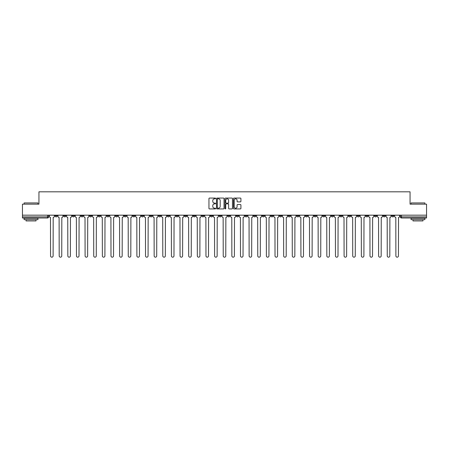<?xml version="1.0" encoding="UTF-8"?>
<svg xmlns="http://www.w3.org/2000/svg" width="449" height="449" viewBox="0 0 449 449"><rect width="100%" height="100%" fill="white"/><g stroke="black" fill="none" stroke-linecap="round" stroke-linejoin="round"><path stroke-width="0.67" d="M215.643 198.447A0.382 0.382 0 0 0 215.267 198.065L209.492 198.065A0.544 0.544 0 0 0 208.953 198.61L208.953 208.387A0.544 0.544 0 0 0 209.492 208.931L215.267 208.931A0.382 0.382 0 0 0 215.643 208.549A0.382 0.382 0 0 0 215.267 208.168L214.521 208.168A1.74 1.74 0 0 1 212.781 206.433L212.781 205.614A1.74 1.74 0 0 1 214.521 203.88L215.267 203.88A0.382 0.382 0 0 0 215.643 203.498A0.382 0.382 0 0 0 215.267 203.116L214.521 203.116A1.74 1.74 0 0 1 212.781 201.382L212.781 200.563A1.74 1.74 0 0 1 214.521 198.828L215.267 198.828A0.382 0.382 0 0 0 215.643 198.447M339.944 215.178L339.944 215.784L342.155 215.784A1.106 1.106 0 0 1 341.049 216.889A1.106 1.106 0 0 1 339.944 215.784L339.944 215.178M288.14 215.178L288.14 215.784L290.357 215.784A1.106 1.106 0 0 1 289.251 216.889A1.106 1.106 0 0 1 288.14 215.784L288.14 215.178M279.508 215.178L279.508 215.784L281.725 215.784A1.106 1.106 0 0 1 280.614 216.889A1.106 1.106 0 0 1 279.508 215.784L279.508 215.178M227.71 215.178L227.71 215.784L229.922 215.784A1.106 1.106 0 0 1 228.816 216.889A1.106 1.106 0 0 1 227.71 215.784L227.71 215.178M219.078 215.178L219.078 215.784L221.29 215.784A1.106 1.106 0 0 1 220.184 216.889A1.106 1.106 0 0 1 219.078 215.784L219.078 215.178M210.441 215.178L210.441 215.784L212.658 215.784A1.106 1.106 0 0 1 211.552 216.889A1.106 1.106 0 0 1 210.441 215.784L210.441 215.178M193.177 215.178L193.177 215.784L195.388 215.784A1.106 1.106 0 0 1 194.282 216.889A1.106 1.106 0 0 1 193.177 215.784L193.177 215.178M175.913 215.784L175.913 215.178L175.913 215.784A1.106 1.106 0 0 0 177.018 216.889A1.106 1.106 0 0 1 175.913 215.784L178.124 215.784A1.106 1.106 0 0 1 177.018 216.889A1.106 1.106 0 0 0 178.124 215.784L178.124 215.178L178.124 215.784M167.275 215.784L167.275 215.178L167.275 215.784A1.106 1.106 0 0 0 168.386 216.889A1.106 1.106 0 0 1 167.275 215.784L169.492 215.784A1.106 1.106 0 0 1 168.386 216.889M158.643 215.784L158.643 215.178L158.643 215.784A1.106 1.106 0 0 0 159.749 216.889A1.106 1.106 0 0 1 158.643 215.784L160.86 215.784A1.106 1.106 0 0 1 159.749 216.889A1.106 1.106 0 0 0 160.86 215.784L160.86 215.178L160.86 215.784M150.011 215.178L150.011 215.784L152.222 215.784A1.106 1.106 0 0 1 151.117 216.889A1.106 1.106 0 0 1 150.011 215.784L150.011 215.178M141.379 215.178L141.379 215.784L143.59 215.784A1.106 1.106 0 0 1 142.485 216.889A1.106 1.106 0 0 1 141.379 215.784L141.379 215.178M132.747 215.178L132.747 215.784L134.958 215.784A1.106 1.106 0 0 1 133.853 216.889A1.106 1.106 0 0 1 132.747 215.784L132.747 215.178M124.109 215.784L124.109 215.178L124.109 215.784A1.106 1.106 0 0 0 125.22 216.889A1.106 1.106 0 0 1 124.109 215.784L126.326 215.784A1.106 1.106 0 0 1 125.22 216.889M106.845 215.784L106.845 215.178L106.845 215.784A1.106 1.106 0 0 0 107.951 216.889A1.106 1.106 0 0 1 106.845 215.784L109.056 215.784A1.106 1.106 0 0 1 107.951 216.889A1.106 1.106 0 0 0 109.056 215.784L109.056 215.178L109.056 215.784M98.213 215.784L98.213 215.178L98.213 215.784A1.106 1.106 0 0 0 99.319 216.889A1.106 1.106 0 0 1 98.213 215.784L100.424 215.784A1.106 1.106 0 0 1 99.319 216.889A1.106 1.106 0 0 0 100.424 215.784L100.424 215.178L100.424 215.784M89.581 215.784L89.581 215.178L89.581 215.784A1.106 1.106 0 0 0 90.687 216.889A1.106 1.106 0 0 1 89.581 215.784L91.792 215.784A1.106 1.106 0 0 1 90.687 216.889A1.106 1.106 0 0 0 91.792 215.784L91.792 215.178L91.792 215.784M80.943 215.784L80.943 215.178L80.943 215.784A1.106 1.106 0 0 0 82.055 216.889A1.106 1.106 0 0 1 80.943 215.784L83.16 215.784A1.106 1.106 0 0 1 82.055 216.889M72.311 215.784L72.311 215.178L72.311 215.784A1.106 1.106 0 0 0 73.417 216.889A1.106 1.106 0 0 1 72.311 215.784L74.528 215.784A1.106 1.106 0 0 1 73.417 216.889A1.106 1.106 0 0 0 74.528 215.784L74.528 215.178L74.528 215.784M63.679 215.784L63.679 215.178L63.679 215.784A1.106 1.106 0 0 0 64.785 216.889A1.106 1.106 0 0 1 63.679 215.784L65.891 215.784A1.106 1.106 0 0 1 64.785 216.889A1.106 1.106 0 0 0 65.891 215.784L65.891 215.178L65.891 215.784M240.378 201.893A0.544 0.544 0 0 0 240.917 201.354L240.917 198.61A0.544 0.544 0 0 0 240.378 198.065L233.963 198.065A0.544 0.544 0 0 0 233.424 198.61L233.424 208.387A0.544 0.544 0 0 0 233.963 208.931L240.378 208.931A0.544 0.544 0 0 0 240.917 208.387L240.917 205.075A0.544 0.544 0 0 0 240.378 204.531L237.633 204.531A0.544 0.544 0 0 0 237.089 205.075L237.089 206.714A1.454 1.454 0 0 1 235.635 208.168A1.454 1.454 0 0 1 234.182 206.714L234.182 200.282A1.454 1.454 0 0 1 235.635 198.828A1.454 1.454 0 0 1 237.089 200.282L237.089 201.354A0.544 0.544 0 0 0 237.633 201.893L240.378 201.893M22.45 215.178L22.45 204.16L38.94 204.16L38.94 191.818L410.06 191.818L410.06 204.16L426.55 204.16L426.55 215.178L22.45 215.178L22.45 216.889L48.627 216.889L48.627 215.178M224.023 198.61A0.544 0.544 0 0 0 223.484 198.065L217.069 198.065A0.544 0.544 0 0 0 216.53 198.61L216.53 208.387A0.544 0.544 0 0 0 217.069 208.931L223.484 208.931A0.544 0.544 0 0 0 224.023 208.387L224.023 198.61M225.516 198.065L231.931 198.065A0.544 0.544 0 0 1 232.47 198.61L232.47 208.387A0.544 0.544 0 0 1 231.931 208.931L229.186 208.931A0.544 0.544 0 0 1 228.642 208.387L228.642 204.424A0.544 0.544 0 0 0 228.098 203.88L226.279 203.88A0.544 0.544 0 0 0 225.735 204.424L225.735 208.549A0.382 0.382 0 0 1 225.353 208.931A0.382 0.382 0 0 1 224.977 208.549L224.977 198.61A0.544 0.544 0 0 1 225.516 198.065M400.373 215.178L400.373 216.889L426.55 216.889L426.55 217.995L401.479 217.995A1.106 1.106 0 0 1 400.373 216.889A1.106 1.106 0 0 0 401.479 217.995L401.479 215.178M426.55 215.178L426.55 216.889M48.627 216.889A1.106 1.106 0 0 1 47.521 217.995L22.45 217.995L22.45 216.889M393.953 215.178L393.953 215.784A1.106 1.106 0 0 1 392.847 216.889A1.106 1.106 0 0 1 391.741 215.784L393.953 215.784M391.741 215.178L391.741 215.784M385.321 215.784L385.321 215.178L385.321 215.784A1.106 1.106 0 0 1 384.215 216.889A1.106 1.106 0 0 1 383.109 215.784L385.321 215.784A1.106 1.106 0 0 1 384.215 216.889M383.109 215.178L383.109 215.784M376.689 215.178L376.689 215.784A1.106 1.106 0 0 1 375.583 216.889A1.106 1.106 0 0 1 374.472 215.784A1.106 1.106 0 0 0 375.583 216.889M374.472 215.178L374.472 215.784L376.689 215.784M368.057 215.178L368.057 215.784A1.106 1.106 0 0 1 366.945 216.889A1.106 1.106 0 0 1 365.84 215.784L368.057 215.784A1.106 1.106 0 0 1 366.945 216.889M365.84 215.178L365.84 215.784M359.419 215.178L359.419 215.784A1.106 1.106 0 0 1 358.313 216.889A1.106 1.106 0 0 1 357.208 215.784A1.106 1.106 0 0 0 358.313 216.889M357.208 215.178L357.208 215.784L359.419 215.784M350.787 215.178L350.787 215.784A1.106 1.106 0 0 1 349.681 216.889A1.106 1.106 0 0 1 348.576 215.784L350.787 215.784M348.576 215.178L348.576 215.784M342.155 215.178L342.155 215.784A1.106 1.106 0 0 1 341.049 216.889M333.523 215.178L333.523 215.784A1.106 1.106 0 0 1 332.417 216.889A1.106 1.106 0 0 1 331.306 215.784L333.523 215.784M331.306 215.178L331.306 215.784M324.891 215.178L324.891 215.784A1.106 1.106 0 0 1 323.78 216.889A1.106 1.106 0 0 1 322.674 215.784L324.891 215.784M322.674 215.178L322.674 215.784M316.253 215.178L316.253 215.784A1.106 1.106 0 0 1 315.147 216.889A1.106 1.106 0 0 1 314.042 215.784A1.106 1.106 0 0 0 315.147 216.889M314.042 215.178L314.042 215.784L316.253 215.784M307.621 215.178L307.621 215.784A1.106 1.106 0 0 1 306.515 216.889A1.106 1.106 0 0 1 305.41 215.784L307.621 215.784M305.41 215.178L305.41 215.784M298.989 215.178L298.989 215.784A1.106 1.106 0 0 1 297.883 216.889A1.106 1.106 0 0 1 296.778 215.784L298.989 215.784M296.778 215.178L296.778 215.784M290.357 215.178L290.357 215.784M281.725 215.178L281.725 215.784L281.725 215.178M273.087 215.178L273.087 215.784A1.106 1.106 0 0 1 271.982 216.889A1.106 1.106 0 0 1 270.876 215.784L273.087 215.784M270.876 215.178L270.876 215.784M264.455 215.178L264.455 215.784A1.106 1.106 0 0 1 263.35 216.889A1.106 1.106 0 0 1 262.244 215.784L264.455 215.784M262.244 215.178L262.244 215.784M255.823 215.178L255.823 215.784A1.106 1.106 0 0 1 254.718 216.889A1.106 1.106 0 0 1 253.612 215.784L255.823 215.784M253.612 215.178L253.612 215.784M247.191 215.178L247.191 215.784A1.106 1.106 0 0 1 246.086 216.889A1.106 1.106 0 0 1 244.974 215.784L247.191 215.784M244.974 215.178L244.974 215.784M238.559 215.178L238.559 215.784A1.106 1.106 0 0 1 237.448 216.889A1.106 1.106 0 0 1 236.342 215.784L238.559 215.784M236.342 215.178L236.342 215.784M229.922 215.178L229.922 215.784A1.106 1.106 0 0 1 228.816 216.889M221.29 215.178L221.29 215.784M212.658 215.784L212.658 215.178L212.658 215.784A1.106 1.106 0 0 1 211.552 216.889M204.026 215.178L204.026 215.784A1.106 1.106 0 0 1 202.914 216.889A1.106 1.106 0 0 1 201.809 215.784A1.106 1.106 0 0 0 202.914 216.889A1.106 1.106 0 0 0 204.026 215.784L201.809 215.784L201.809 215.178M195.388 215.784L195.388 215.178L195.388 215.784A1.106 1.106 0 0 1 194.282 216.889M186.756 215.178L186.756 215.784A1.106 1.106 0 0 1 185.65 216.889A1.106 1.106 0 0 1 184.545 215.784A1.106 1.106 0 0 0 185.65 216.889M184.545 215.178L184.545 215.784L186.756 215.784M169.492 215.178L169.492 215.784L169.492 215.178M152.222 215.784L152.222 215.178L152.222 215.784A1.106 1.106 0 0 1 151.117 216.889M143.59 215.784L143.59 215.178L143.59 215.784A1.106 1.106 0 0 1 142.485 216.889M134.958 215.784L134.958 215.178L134.958 215.784A1.106 1.106 0 0 1 133.853 216.889M126.326 215.178L126.326 215.784L126.326 215.178M117.694 215.784L117.694 215.178L117.694 215.784A1.106 1.106 0 0 1 116.583 216.889A1.106 1.106 0 0 1 115.477 215.784L117.694 215.784A1.106 1.106 0 0 1 116.583 216.889M115.477 215.178L115.477 215.784M83.16 215.178L83.16 215.784L83.16 215.178M57.259 215.178L57.259 215.784A1.106 1.106 0 0 1 56.153 216.889A1.106 1.106 0 0 1 55.047 215.784A1.106 1.106 0 0 0 56.153 216.889A1.106 1.106 0 0 0 57.259 215.784L57.259 215.178M55.047 215.178L55.047 215.784L57.259 215.784M217.67 198.828A0.382 0.382 0 0 0 217.288 199.204L217.288 207.792A0.382 0.382 0 0 0 217.67 208.168L218.455 208.168A1.74 1.74 0 0 0 220.195 206.433L220.195 200.563A1.74 1.74 0 0 0 218.455 198.828L217.67 198.828M228.642 200.305A1.454 1.454 0 0 0 227.188 198.851A1.454 1.454 0 0 0 225.735 200.305L225.735 202.572A0.544 0.544 0 0 0 226.279 203.116L228.098 203.116A0.544 0.544 0 0 0 228.642 202.572L228.642 200.305M49.373 216.339L49.373 215.178L49.373 216.339A1.106 1.106 0 0 0 50.479 217.445L50.563 255.908A1.274 1.274 0 0 0 51.837 257.182A1.274 1.274 0 0 0 53.111 255.908L53.19 217.445A1.106 1.106 0 0 0 54.301 216.339L54.301 215.178L54.301 216.339M50.479 217.445L50.563 255.908M53.111 255.908L53.19 217.445M58.005 216.339L58.005 215.178L58.005 216.339A1.106 1.106 0 0 0 59.111 217.445L59.195 255.908A1.274 1.274 0 0 0 60.469 257.182A1.274 1.274 0 0 0 61.743 255.908L61.827 217.445A1.106 1.106 0 0 0 62.933 216.339L62.933 215.178L62.933 216.339M66.637 216.339L66.637 215.178L66.637 216.339A1.106 1.106 0 0 0 67.748 217.445L67.827 255.908A1.274 1.274 0 0 0 69.101 257.182A1.274 1.274 0 0 0 70.375 255.908L70.459 217.445A1.106 1.106 0 0 0 71.565 216.339L71.565 215.178L71.565 216.339M59.111 217.445L59.195 255.908M61.743 255.908L61.827 217.445M67.748 217.445L67.827 255.908M70.375 255.908L70.459 217.445M24.111 202.942L37.946 202.942L24.111 202.942L24.111 204.16M37.946 219.656L24.111 219.656L24.111 218.276L37.946 218.276L37.946 219.656M36.01 219.656L36.01 220.93L26.048 220.93L26.048 219.656M411.054 202.942L424.889 202.942L411.054 202.942L411.054 204.16M424.889 219.656L411.054 219.656L411.054 218.276L424.889 218.276L424.889 219.656M422.952 219.656L422.952 220.93L412.99 220.93L412.99 219.656M75.275 216.339L75.275 215.178L75.275 216.339A1.106 1.106 0 0 0 76.381 217.445L76.465 255.908A1.274 1.274 0 0 0 77.733 257.182A1.274 1.274 0 0 0 79.007 255.908L79.091 217.445A1.106 1.106 0 0 0 80.197 216.339L80.197 215.178L80.197 216.339M83.907 216.339L83.907 215.178L83.907 216.339A1.106 1.106 0 0 0 85.013 217.445L85.097 255.908A1.274 1.274 0 0 0 86.371 257.182A1.274 1.274 0 0 0 87.639 255.908L87.723 217.445A1.106 1.106 0 0 0 88.829 216.339L88.829 215.178L88.829 216.339M92.539 216.339L92.539 215.178L92.539 216.339A1.106 1.106 0 0 0 93.645 217.445L93.729 255.908A1.274 1.274 0 0 0 95.003 257.182A1.274 1.274 0 0 0 96.277 255.908L96.355 217.445A1.106 1.106 0 0 0 97.467 216.339L97.467 215.178L97.467 216.339M76.381 217.445L76.465 255.908M79.007 255.908L79.091 217.445M85.013 217.445L85.097 255.908M87.639 255.908L87.723 217.445M93.645 217.445L93.729 255.908M96.277 255.908L96.355 217.445M101.171 216.339L101.171 215.178L101.171 216.339A1.106 1.106 0 0 0 102.282 217.445L102.361 255.908A1.274 1.274 0 0 0 103.635 257.182A1.274 1.274 0 0 0 104.909 255.908L104.993 217.445A1.106 1.106 0 0 0 106.099 216.339L106.099 215.178L106.099 216.339M102.282 217.445L102.361 255.908M104.909 255.908L104.993 217.445M109.809 216.339L109.809 215.178L109.809 216.339A1.106 1.106 0 0 0 110.914 217.445L110.993 255.908A1.274 1.274 0 0 0 112.267 257.182A1.274 1.274 0 0 0 113.541 255.908L113.625 217.445A1.106 1.106 0 0 0 114.731 216.339L114.731 215.178L114.731 216.339M110.914 217.445L110.993 255.908M113.541 255.908L113.625 217.445M118.441 216.339L118.441 215.178L118.441 216.339A1.106 1.106 0 0 0 119.546 217.445L119.63 255.908A1.274 1.274 0 0 0 120.899 257.182A1.274 1.274 0 0 0 122.173 255.908L122.257 217.445A1.106 1.106 0 0 0 123.363 216.339L123.363 215.178L123.363 216.339M119.546 217.445L119.63 255.908M122.173 255.908L122.257 217.445M127.073 216.339L127.073 215.178L127.073 216.339A1.106 1.106 0 0 0 128.178 217.445L128.262 255.908A1.274 1.274 0 0 0 129.537 257.182A1.274 1.274 0 0 0 130.805 255.908L130.889 217.445A1.106 1.106 0 0 0 131.995 216.339L131.995 215.178L131.995 216.339M128.178 217.445L128.262 255.908M130.805 255.908L130.889 217.445M135.705 216.339L135.705 215.178L135.705 216.339A1.106 1.106 0 0 0 136.81 217.445L136.894 255.908A1.274 1.274 0 0 0 138.169 257.182A1.274 1.274 0 0 0 139.443 255.908L139.521 217.445A1.106 1.106 0 0 0 140.632 216.339L140.632 215.178L140.632 216.339M144.337 216.339L144.337 215.178L144.337 216.339A1.106 1.106 0 0 0 145.448 217.445L145.527 255.908A1.274 1.274 0 0 0 146.801 257.182A1.274 1.274 0 0 0 148.075 255.908L148.159 217.445A1.106 1.106 0 0 0 149.264 216.339L149.264 215.178L149.264 216.339M152.974 216.339L152.974 215.178L152.974 216.339A1.106 1.106 0 0 0 154.08 217.445L154.164 255.908A1.274 1.274 0 0 0 155.433 257.182A1.274 1.274 0 0 0 156.707 255.908L156.791 217.445A1.106 1.106 0 0 0 157.896 216.339L157.896 215.178L157.896 216.339M161.606 216.339L161.606 215.178L161.606 216.339A1.106 1.106 0 0 0 162.712 217.445L162.796 255.908A1.274 1.274 0 0 0 164.07 257.182A1.274 1.274 0 0 0 165.339 255.908L165.423 217.445A1.106 1.106 0 0 0 166.528 216.339L166.528 215.178L166.528 216.339M170.238 216.339L170.238 215.178L170.238 216.339A1.106 1.106 0 0 0 171.344 217.445L171.428 255.908A1.274 1.274 0 0 0 172.702 257.182A1.274 1.274 0 0 0 173.976 255.908L174.055 217.445A1.106 1.106 0 0 0 175.166 216.339L175.166 215.178L175.166 216.339M178.87 216.339L178.87 215.178L178.87 216.339A1.106 1.106 0 0 0 179.976 217.445L180.06 255.908A1.274 1.274 0 0 0 181.334 257.182A1.274 1.274 0 0 0 182.608 255.908L182.692 217.445A1.106 1.106 0 0 0 183.798 216.339L183.798 215.178L183.798 216.339M136.81 217.445L136.894 255.908M139.443 255.908L139.521 217.445M145.448 217.445L145.527 255.908M148.075 255.908L148.159 217.445M154.08 217.445L154.164 255.908M156.707 255.908L156.791 217.445M162.712 217.445L162.796 255.908M165.339 255.908L165.423 217.445M171.344 217.445L171.428 255.908M173.976 255.908L174.055 217.445M179.976 217.445L180.06 255.908M182.608 255.908L182.692 217.445M187.502 216.339L187.502 215.178L187.502 216.339A1.106 1.106 0 0 0 188.614 217.445L188.692 255.908A1.274 1.274 0 0 0 189.966 257.182A1.274 1.274 0 0 0 191.24 255.908L191.325 217.445A1.106 1.106 0 0 0 192.43 216.339L192.43 215.178L192.43 216.339M188.614 217.445L188.692 255.908M191.24 255.908L191.325 217.445M196.14 216.339L196.14 215.178L196.14 216.339A1.106 1.106 0 0 0 197.246 217.445L197.33 255.908A1.274 1.274 0 0 0 198.598 257.182A1.274 1.274 0 0 0 199.872 255.908L199.957 217.445A1.106 1.106 0 0 0 201.062 216.339L201.062 215.178L201.062 216.339M197.246 217.445L197.33 255.908M199.872 255.908L199.957 217.445M204.772 216.339L204.772 215.178L204.772 216.339A1.106 1.106 0 0 0 205.878 217.445L205.962 255.908A1.274 1.274 0 0 0 207.236 257.182A1.274 1.274 0 0 0 208.504 255.908L208.589 217.445A1.106 1.106 0 0 0 209.694 216.339L209.694 215.178L209.694 216.339M205.878 217.445L205.962 255.908M208.504 255.908L208.589 217.445M213.404 216.339L213.404 215.178L213.404 216.339A1.106 1.106 0 0 0 214.51 217.445L214.594 255.908A1.274 1.274 0 0 0 215.868 257.182A1.274 1.274 0 0 0 217.142 255.908L217.221 217.445A1.106 1.106 0 0 0 218.332 216.339L218.332 215.178L218.332 216.339M214.51 217.445L214.594 255.908M217.142 255.908L217.221 217.445M222.036 216.339L222.036 215.178L222.036 216.339A1.106 1.106 0 0 0 223.142 217.445L223.226 255.908A1.274 1.274 0 0 0 224.5 257.182A1.274 1.274 0 0 0 225.774 255.908L225.858 217.445A1.106 1.106 0 0 0 226.964 216.339L226.964 215.178L226.964 216.339M223.142 217.445L223.226 255.908M225.774 255.908L225.858 217.445M230.668 216.339L230.668 215.178L230.668 216.339A1.106 1.106 0 0 0 231.779 217.445L231.858 255.908A1.274 1.274 0 0 0 233.132 257.182A1.274 1.274 0 0 0 234.406 255.908L234.49 217.445A1.106 1.106 0 0 0 235.596 216.339L235.596 215.178L235.596 216.339M231.779 217.445L231.858 255.908M234.406 255.908L234.49 217.445M239.306 216.339L239.306 215.178L239.306 216.339A1.106 1.106 0 0 0 240.411 217.445L240.496 255.908A1.274 1.274 0 0 0 241.764 257.182A1.274 1.274 0 0 0 243.038 255.908L243.122 217.445A1.106 1.106 0 0 0 244.228 216.339L244.228 215.178L244.228 216.339M240.411 217.445L240.496 255.908M243.038 255.908L243.122 217.445M247.938 216.339L247.938 215.178L247.938 216.339A1.106 1.106 0 0 0 249.043 217.445L249.128 255.908A1.274 1.274 0 0 0 250.402 257.182A1.274 1.274 0 0 0 251.67 255.908L251.754 217.445A1.106 1.106 0 0 0 252.86 216.339L252.86 215.178L252.86 216.339M249.043 217.445L249.128 255.908M251.67 255.908L251.754 217.445M256.57 216.339L256.57 215.178L256.57 216.339A1.106 1.106 0 0 0 257.675 217.445L257.76 255.908A1.274 1.274 0 0 0 259.034 257.182A1.274 1.274 0 0 0 260.308 255.908L260.386 217.445A1.106 1.106 0 0 0 261.498 216.339L261.498 215.178L261.498 216.339M257.675 217.445L257.76 255.908M260.308 255.908L260.386 217.445M265.202 216.339L265.202 215.178L265.202 216.339A1.106 1.106 0 0 0 266.308 217.445L266.392 255.908A1.274 1.274 0 0 0 267.666 257.182A1.274 1.274 0 0 0 268.94 255.908L269.024 217.445A1.106 1.106 0 0 0 270.13 216.339L270.13 215.178L270.13 216.339M266.308 217.445L266.392 255.908M268.94 255.908L269.024 217.445M273.834 216.339L273.834 215.178L273.834 216.339A1.106 1.106 0 0 0 274.945 217.445L275.024 255.908A1.274 1.274 0 0 0 276.298 257.182A1.274 1.274 0 0 0 277.572 255.908L277.656 217.445A1.106 1.106 0 0 0 278.762 216.339L278.762 215.178L278.762 216.339M274.945 217.445L275.024 255.908M277.572 255.908L277.656 217.445M282.472 216.339L282.472 215.178L282.472 216.339A1.106 1.106 0 0 0 283.577 217.445L283.661 255.908A1.274 1.274 0 0 0 284.93 257.182A1.274 1.274 0 0 0 286.204 255.908L286.288 217.445A1.106 1.106 0 0 0 287.394 216.339L287.394 215.178L287.394 216.339M283.577 217.445L283.661 255.908M286.204 255.908L286.288 217.445M291.104 216.339L291.104 215.178L291.104 216.339A1.106 1.106 0 0 0 292.209 217.445L292.293 255.908A1.274 1.274 0 0 0 293.567 257.182A1.274 1.274 0 0 0 294.836 255.908L294.92 217.445A1.106 1.106 0 0 0 296.026 216.339L296.026 215.178L296.026 216.339M292.209 217.445L292.293 255.908M294.836 255.908L294.92 217.445M299.736 216.339L299.736 215.178L299.736 216.339A1.106 1.106 0 0 0 300.841 217.445L300.925 255.908A1.274 1.274 0 0 0 302.199 257.182A1.274 1.274 0 0 0 303.473 255.908L303.552 217.445A1.106 1.106 0 0 0 304.663 216.339L304.663 215.178L304.663 216.339M300.841 217.445L300.925 255.908M303.473 255.908L303.552 217.445M308.368 216.339L308.368 215.178L308.368 216.339A1.106 1.106 0 0 0 309.479 217.445L309.557 255.908A1.274 1.274 0 0 0 310.831 257.182A1.274 1.274 0 0 0 312.106 255.908L312.19 217.445A1.106 1.106 0 0 0 313.295 216.339L313.295 215.178L313.295 216.339M309.479 217.445L309.557 255.908M312.106 255.908L312.19 217.445M317.005 216.339L317.005 215.178L317.005 216.339A1.106 1.106 0 0 0 318.111 217.445L318.195 255.908A1.274 1.274 0 0 0 319.464 257.182A1.274 1.274 0 0 0 320.738 255.908L320.822 217.445A1.106 1.106 0 0 0 321.927 216.339L321.927 215.178L321.927 216.339M318.111 217.445L318.195 255.908M320.738 255.908L320.822 217.445M325.637 216.339L325.637 215.178L325.637 216.339A1.106 1.106 0 0 0 326.743 217.445L326.827 255.908A1.274 1.274 0 0 0 328.101 257.182A1.274 1.274 0 0 0 329.37 255.908L329.454 217.445A1.106 1.106 0 0 0 330.559 216.339L330.559 215.178L330.559 216.339M326.743 217.445L326.827 255.908M329.37 255.908L329.454 217.445M334.269 216.339L334.269 215.178L334.269 216.339A1.106 1.106 0 0 0 335.375 217.445L335.459 255.908A1.274 1.274 0 0 0 336.733 257.182A1.274 1.274 0 0 0 338.007 255.908L338.086 217.445A1.106 1.106 0 0 0 339.191 216.339L339.191 215.178L339.191 216.339M335.375 217.445L335.459 255.908M338.007 255.908L338.086 217.445M342.901 216.339L342.901 215.178L342.901 216.339A1.106 1.106 0 0 0 344.007 217.445L344.091 255.908A1.274 1.274 0 0 0 345.365 257.182A1.274 1.274 0 0 0 346.639 255.908L346.718 217.445A1.106 1.106 0 0 0 347.829 216.339L347.829 215.178L347.829 216.339M344.007 217.445L344.091 255.908M346.639 255.908L346.718 217.445M351.533 216.339L351.533 215.178L351.533 216.339A1.106 1.106 0 0 0 352.645 217.445L352.723 255.908A1.274 1.274 0 0 0 353.997 257.182A1.274 1.274 0 0 0 355.271 255.908L355.355 217.445A1.106 1.106 0 0 0 356.461 216.339L356.461 215.178L356.461 216.339M352.645 217.445L352.723 255.908M355.271 255.908L355.355 217.445M360.171 216.339L360.171 215.178L360.171 216.339A1.106 1.106 0 0 0 361.277 217.445L361.361 255.908A1.274 1.274 0 0 0 362.629 257.182A1.274 1.274 0 0 0 363.903 255.908L363.987 217.445A1.106 1.106 0 0 0 365.093 216.339L365.093 215.178L365.093 216.339M361.277 217.445L361.361 255.908M363.903 255.908L363.987 217.445M368.803 216.339L368.803 215.178L368.803 216.339A1.106 1.106 0 0 0 369.909 217.445L369.993 255.908A1.274 1.274 0 0 0 371.267 257.182A1.274 1.274 0 0 0 372.535 255.908L372.619 217.445A1.106 1.106 0 0 0 373.725 216.339L373.725 215.178L373.725 216.339M369.909 217.445L369.993 255.908M372.535 255.908L372.619 217.445M377.435 216.339L377.435 215.178L377.435 216.339A1.106 1.106 0 0 0 378.541 217.445L378.625 255.908A1.274 1.274 0 0 0 379.899 257.182A1.274 1.274 0 0 0 381.173 255.908L381.252 217.445A1.106 1.106 0 0 0 382.363 216.339L382.363 215.178L382.363 216.339M378.541 217.445L378.625 255.908M381.173 255.908L381.252 217.445M386.067 216.339L386.067 215.178L386.067 216.339A1.106 1.106 0 0 0 387.173 217.445L387.257 255.908A1.274 1.274 0 0 0 388.531 257.182A1.274 1.274 0 0 0 389.805 255.908L389.889 217.445A1.106 1.106 0 0 0 390.995 216.339L390.995 215.178L390.995 216.339M387.173 217.445L387.257 255.908M389.805 255.908L389.889 217.445M394.699 216.339L394.699 215.178L394.699 216.339A1.106 1.106 0 0 0 395.81 217.445L395.889 255.908A1.274 1.274 0 0 0 397.163 257.182A1.274 1.274 0 0 0 398.437 255.908L398.521 217.445A1.106 1.106 0 0 0 399.627 216.339L399.627 215.178L399.627 216.339M395.81 217.445L395.889 255.908M398.437 255.908L398.521 217.445M47.521 215.178L47.521 217.995M37.946 204.16L37.946 202.942M34.792 218.276L34.792 217.995M27.266 218.276L27.266 217.995M424.889 204.16L424.889 202.942M421.734 218.276L421.734 217.995M414.208 218.276L414.208 217.995"/></g></svg>
